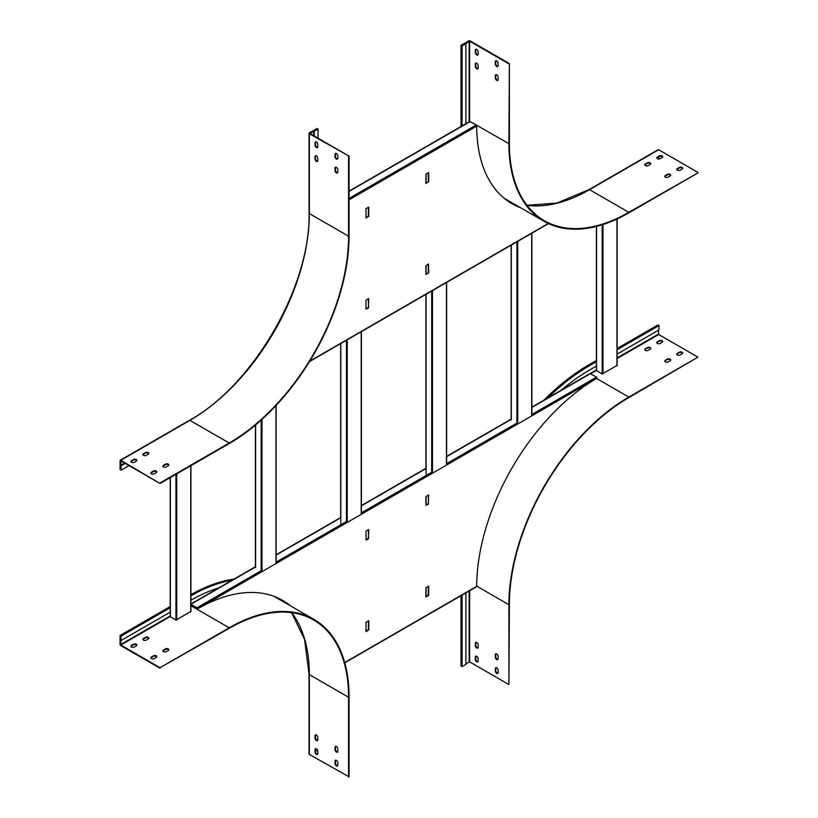 <?xml version="1.0" encoding="UTF-8"?>
<svg xmlns="http://www.w3.org/2000/svg" width="818" height="818" viewBox="0 0 818 818"><rect width="100%" height="100%" fill="white"/><g stroke="black" fill="none" stroke-linecap="round" stroke-linejoin="round"><path stroke-width="1.23" d="M531.874 407.149L590.034 373.57L596.537 377.118L597.13 378.151A170.328 98.344 120 0 0 476.689 586.353L476.096 586.69M261.995 570.258L196.933 607.825L197.527 608.868A170.328 98.344 -60 0 1 282.691 600.432A170.328 98.344 -60 0 1 290.492 605.852M428.305 503.551L428.704 495.013L425.902 496.628L425.902 505.391L428.499 504.123L428.305 495.013M428.704 586.138L425.902 587.753L425.902 596.987L428.704 595.371L428.704 586.138M368.356 529.614L368.56 538.725L366.167 540.115L365.963 531.23L368.56 529.502M368.765 529.614L368.356 538.152M365.963 622.365L368.765 620.75L368.765 629.972L365.963 631.588L365.963 622.365M282.496 600.31A170.328 98.344 -60 0 1 290.093 605.617M425.922 496.516L425.922 505.146L428.1 503.888M425.922 587.743L425.922 596.516L428.305 595.136L428.305 586.373M368.161 538.5L365.963 539.768M368.356 620.974L368.356 629.748L365.963 631.128M190.901 604.809L197.527 608.868L597.13 378.151M196.933 607.825L190.901 604.349M337.589 765.822A1.973 1.145 60 0 1 336.178 765.024A1.973 1.145 60 0 1 335.472 763.214L335.472 760.904A1.973 1.145 60 0 1 335.677 760.188M317.609 754.288A1.973 1.145 60 0 1 316.198 753.49A1.973 1.145 60 0 1 315.492 751.681L315.492 749.37A1.973 1.145 60 0 1 315.697 748.654M274.071 596.373A169.541 97.884 120 0 1 274.705 596.731L313.948 619.39A169.541 97.884 120 0 1 349.061 696.997L349.061 776.824L309.337 754.441A1.012 0.583 180 0 1 309.04 754.032L309.04 674.206L304.582 639.492L291.607 612.641M317.609 740.443A1.973 1.145 60 0 1 316.198 739.646A1.973 1.145 60 0 1 315.492 737.836L315.492 735.525A1.973 1.145 60 0 1 315.697 734.809M337.589 751.977A1.973 1.145 60 0 1 336.178 751.18A1.973 1.145 60 0 1 335.472 749.37L335.472 747.059A1.973 1.145 60 0 1 335.677 746.343M337.793 762.795L337.793 765.106A1.973 1.145 60 0 1 337.384 766.006A1.973 1.145 60 0 1 335.861 765.474A1.973 1.145 60 0 1 334.991 763.491L334.991 761.18A1.973 1.145 60 0 1 335.4 760.28A1.973 1.145 60 0 1 336.924 760.801A1.973 1.145 60 0 1 337.793 762.795M317.813 751.261L317.813 753.572A1.973 1.145 60 0 1 317.404 754.472A1.973 1.145 60 0 1 315.881 753.94A1.973 1.145 60 0 1 315.012 751.957L315.012 749.646A1.973 1.145 60 0 1 315.421 748.736A1.973 1.145 60 0 1 316.944 749.268A1.973 1.145 60 0 1 317.813 751.261M313.948 619.39A169.541 97.884 120 0 0 229.183 627.784L160.052 667.692L229.183 628.336A168.856 97.495 120 0 1 313.611 619.972A168.856 97.495 120 0 1 348.58 697.273L348.58 777.1M317.813 737.417L317.813 739.728A1.973 1.145 60 0 1 317.404 740.627A1.973 1.145 60 0 1 315.881 740.096A1.973 1.145 60 0 1 315.012 738.112L315.012 735.801A1.973 1.145 60 0 1 315.421 734.901A1.973 1.145 60 0 1 316.944 735.423A1.973 1.145 60 0 1 317.813 737.417M337.793 748.951L337.793 751.261A1.973 1.145 60 0 1 337.384 752.161A1.973 1.145 60 0 1 335.861 751.64A1.973 1.145 60 0 1 334.991 749.646L334.991 747.335A1.973 1.145 60 0 1 335.4 746.435A1.973 1.145 60 0 1 336.924 746.967A1.973 1.145 60 0 1 337.793 748.951M160.052 667.692L120.808 645.044L121.125 636.087L120.082 635.484L120.082 644.349A1.012 0.583 60 0 0 120.808 645.596L160.052 668.245M170.195 606.557L120.082 635.484M234.112 579.062A180.727 104.346 120 0 0 190.901 594.614M166.238 651.66L168.242 650.504A1.973 1.145 -0 0 0 168.815 649.696A1.973 1.145 -0 0 0 167.598 648.643A1.973 1.145 -0 0 0 165.441 648.889L163.447 650.044A1.973 1.145 -0 0 0 162.864 650.852A1.973 1.145 -0 0 0 164.081 651.905A1.973 1.145 -0 0 0 166.238 651.66M154.254 658.582L156.248 657.427A1.973 1.145 -0 0 0 156.831 656.619A1.973 1.145 -0 0 0 155.614 655.566A1.973 1.145 -0 0 0 153.457 655.811L151.453 656.966A1.973 1.145 -0 0 0 150.88 657.774A1.973 1.145 -0 0 0 152.097 658.827A1.973 1.145 -0 0 0 154.254 658.582M146.258 640.126L148.262 638.97A1.973 1.145 -0 0 0 148.835 638.163A1.973 1.145 -0 0 0 147.618 637.11A1.973 1.145 -0 0 0 145.461 637.355L143.467 638.51A1.973 1.145 -0 0 0 142.884 639.318A1.973 1.145 -0 0 0 144.101 640.371A1.973 1.145 -0 0 0 146.258 640.126M134.275 647.048L136.269 645.893A1.973 1.145 -0 0 0 136.851 645.085A1.973 1.145 -0 0 0 135.624 644.032A1.973 1.145 -0 0 0 133.477 644.277L131.473 645.433A1.973 1.145 -0 0 0 130.9 646.24A1.973 1.145 -0 0 0 132.117 647.294A1.973 1.145 -0 0 0 134.275 647.048M162.925 651.128A1.973 1.145 180 0 1 163.447 650.596L165.441 649.441A1.973 1.145 180 0 1 167.373 649.155A1.973 1.145 180 0 1 168.764 649.973M150.931 658.05A1.973 1.145 180 0 1 151.453 657.519L153.457 656.363A1.973 1.145 180 0 1 155.379 656.077A1.973 1.145 180 0 1 156.77 656.895M142.946 639.594A1.973 1.145 180 0 1 143.467 639.062L145.461 637.907A1.973 1.145 180 0 1 147.393 637.621A1.973 1.145 180 0 1 148.784 638.439M130.952 646.517A1.973 1.145 180 0 1 131.473 645.985L133.477 644.829A1.973 1.145 180 0 1 135.399 644.543A1.973 1.145 180 0 1 136.79 645.361M170.195 612.14L121.125 640.474M170.195 607.764L121.125 636.087M218.713 587.948A175.359 101.248 120 0 0 190.901 600.187M317.517 750.096L315.492 751.261M232.271 580.126A180.727 104.346 120 0 0 190.901 595.801M170.195 477.64L170.195 616.619L175.952 620.075L175.952 474.317M175.952 620.075L190.737 611.537M596.404 226.422L596.404 370.544L602.171 374L602.171 224.786M602.171 374L616.956 365.462M679.329 352.2L677.335 353.356A1.973 1.145 -0 0 0 676.752 354.163A1.973 1.145 -0 0 0 677.979 355.216A1.973 1.145 -0 0 0 680.126 354.971L682.13 353.816A1.973 1.145 -0 0 0 682.703 353.008A1.973 1.145 -0 0 0 681.486 351.955A1.973 1.145 -0 0 0 679.329 352.2L677.335 353.908A1.973 1.145 0 0 0 676.813 354.439M659.349 340.666L657.355 341.822A1.973 1.145 -0 0 0 656.772 342.63A1.973 1.145 -0 0 0 657.999 343.683A1.973 1.145 -0 0 0 660.146 343.437L662.151 342.282A1.973 1.145 -0 0 0 662.723 341.474A1.973 1.145 -0 0 0 661.506 340.421A1.973 1.145 -0 0 0 659.349 340.666L657.355 342.374A1.973 1.145 0 0 0 656.834 342.906M596.578 378.478L628.786 397.078L697.918 357.159L628.786 397.63A168.856 97.495 120 0 0 509.379 604.441L508.898 684.543L508.898 604.717L476.689 586.117M658.429 330.257L658.674 334.501L697.918 357.159M647.365 347.589L645.361 348.744A1.973 1.145 -0 0 0 644.788 349.552A1.973 1.145 -0 0 0 646.005 350.605A1.973 1.145 -0 0 0 648.163 350.36L650.157 349.204A1.973 1.145 -0 0 0 650.739 348.396A1.973 1.145 -0 0 0 649.523 347.343A1.973 1.145 -0 0 0 647.365 347.589L645.361 349.296A1.973 1.145 0 0 0 644.84 349.828M667.345 359.122L665.341 360.278A1.973 1.145 -0 0 0 664.768 361.086A1.973 1.145 -0 0 0 665.985 362.139A1.973 1.145 -0 0 0 668.142 361.893L670.136 360.738A1.973 1.145 -0 0 0 670.719 359.93A1.973 1.145 -0 0 0 669.502 358.877A1.973 1.145 -0 0 0 667.345 359.122L665.341 360.83A1.973 1.145 0 0 0 664.83 361.362M682.652 353.284A1.973 1.145 0 0 0 681.261 352.466A1.973 1.145 0 0 0 679.329 352.752M662.672 341.75A1.973 1.145 0 0 0 661.281 340.922A1.973 1.145 0 0 0 659.349 341.218M650.678 348.673A1.973 1.145 0 0 0 649.288 347.844A1.973 1.145 0 0 0 647.365 348.141M670.658 360.206A1.973 1.145 0 0 0 669.267 359.378A1.973 1.145 0 0 0 667.345 359.675M465.861 592.886L465.861 664.441L462.068 666.639L461.025 666.036L461.025 595.678M508.898 684.543L469.655 661.885L465.861 663.797M596.404 360.482L588.817 364.869A180.727 104.346 120 0 0 543.929 400.186M617.12 348.529L657.948 324.95L658.991 325.554L658.991 329.94L617.12 354.112M628.786 397.078A169.541 97.884 120 0 0 508.898 604.717M498.111 658.705L498.111 656.394A1.973 1.145 -120 0 0 497.252 654.4A1.973 1.145 -120 0 0 495.728 653.868A1.973 1.145 -120 0 0 495.309 654.778L495.309 657.089A1.973 1.145 -120 0 0 496.178 659.073A1.973 1.145 -120 0 0 497.702 659.605A1.973 1.145 -120 0 0 498.111 658.705M498.111 672.539L498.111 670.239A1.973 1.145 -120 0 0 497.252 668.245A1.973 1.145 -120 0 0 495.728 667.713A1.973 1.145 -120 0 0 495.309 668.623L495.309 670.924A1.973 1.145 -120 0 0 496.178 672.917A1.973 1.145 -120 0 0 497.702 673.449A1.973 1.145 -120 0 0 498.111 672.539M478.131 647.161L478.131 644.86A1.973 1.145 -120 0 0 477.272 642.866A1.973 1.145 -120 0 0 475.739 642.335A1.973 1.145 -120 0 0 475.33 643.245L475.33 645.545A1.973 1.145 -120 0 0 476.199 647.539A1.973 1.145 -120 0 0 477.722 648.071A1.973 1.145 -120 0 0 478.131 647.161M478.131 661.005L478.131 658.705A1.973 1.145 -120 0 0 477.272 656.711A1.973 1.145 -120 0 0 475.739 656.179A1.973 1.145 -120 0 0 475.33 657.089L475.33 659.39A1.973 1.145 -120 0 0 476.199 661.384A1.973 1.145 -120 0 0 477.722 661.915A1.973 1.145 -120 0 0 478.131 661.005M497.917 659.42A1.973 1.145 60 0 1 496.506 658.623A1.973 1.145 60 0 1 495.79 656.813L495.79 654.502A1.973 1.145 60 0 1 495.994 653.786M497.917 673.255A1.973 1.145 60 0 1 496.506 672.468A1.973 1.145 60 0 1 495.79 670.648L495.79 668.347A1.973 1.145 60 0 1 495.994 667.631M477.927 647.876A1.973 1.145 60 0 1 476.526 647.089A1.973 1.145 60 0 1 475.81 645.269L475.81 642.968A1.973 1.145 60 0 1 476.015 642.253M477.927 661.721A1.973 1.145 60 0 1 476.526 660.934A1.973 1.145 60 0 1 475.81 659.114L475.81 656.813A1.973 1.145 60 0 1 476.015 656.097M462.068 595.075L462.068 666.639M596.404 366.065L589.86 369.848A175.359 101.248 120 0 0 561.414 390.094M588.817 364.869L589.86 365.462L596.404 361.689M617.12 349.726L658.991 325.554M589.86 365.462A180.727 104.346 120 0 0 547.845 397.926M520.565 207.731A170.328 98.344 -60 0 1 511.966 203.682A170.328 98.344 -60 0 1 476.689 126.125L476.096 125.082L349.061 198.426M368.56 298.601L365.963 300.339L365.963 309.102L368.56 307.834L368.356 298.723M368.356 307.251L368.765 298.723M365.963 217.966L368.765 216.351L368.765 207.128L365.963 208.743L365.963 217.966M428.1 272.997L425.902 274.5L425.902 265.727L428.499 263.999L428.704 272.885L425.902 274.265M428.704 181.749L425.902 183.365L425.902 174.132L428.704 172.516L428.704 181.749L425.902 182.905M520.166 207.496A170.328 98.344 -60 0 1 511.771 203.57M365.963 308.867L368.161 307.599M365.963 217.506L368.356 216.126L368.356 207.353M428.305 264.112L428.305 272.65M428.305 172.751L428.305 181.514M469.42 121.923L470.023 121.575L476.096 125.082M150.931 473.295A1.973 1.145 180 0 1 151.453 472.763L153.457 471.618A1.973 1.145 180 0 1 155.379 471.321A1.973 1.145 180 0 1 156.77 472.139M130.952 461.761A1.973 1.145 180 0 1 131.473 461.229L133.477 460.074A1.973 1.145 180 0 1 135.399 459.788A1.973 1.145 180 0 1 136.79 460.606M160.052 482.937L229.183 443.029L189.94 420.37A1.012 0.583 -120 0 0 189.428 420.319C253.273 385.401 310.717 285.901 309.04 213.15L309.04 133.324A1.012 0.583 180 0 0 309.337 133.733L349.061 156.115L349.061 235.942A169.541 97.884 120 0 1 229.183 443.581L160.052 483.499L120.808 460.289A1.012 0.583 -120 0 0 120.082 460.698L120.082 469.563L121.125 470.156L120.808 460.841L160.052 483.499M142.946 454.839A1.973 1.145 180 0 1 143.467 454.307L145.461 453.152A1.973 1.145 180 0 1 147.393 452.865A1.973 1.145 180 0 1 148.784 453.683M162.925 466.372A1.973 1.145 180 0 1 163.447 465.841L165.441 464.696A1.973 1.145 180 0 1 167.373 464.399A1.973 1.145 180 0 1 168.764 465.227M156.248 472.671L154.254 473.826A1.973 1.145 180 0 1 152.097 474.072A1.973 1.145 180 0 1 150.88 473.019A1.973 1.145 180 0 1 151.453 472.211L153.457 471.056A1.973 1.145 180 0 1 155.614 470.81A1.973 1.145 180 0 1 156.831 471.863A1.973 1.145 180 0 1 156.248 472.671M136.269 461.137L134.275 462.293A1.973 1.145 180 0 1 132.117 462.538A1.973 1.145 180 0 1 130.9 461.485A1.973 1.145 180 0 1 131.473 460.677L133.477 459.522A1.973 1.145 180 0 1 135.624 459.276A1.973 1.145 180 0 1 136.851 460.329A1.973 1.145 180 0 1 136.269 461.137M148.262 454.215L146.258 455.37A1.973 1.145 180 0 1 144.101 455.616A1.973 1.145 180 0 1 142.884 454.563A1.973 1.145 180 0 1 143.467 453.755L145.461 452.599A1.973 1.145 180 0 1 147.618 452.354A1.973 1.145 180 0 1 148.835 453.407A1.973 1.145 180 0 1 148.262 454.215M168.242 465.749L166.238 466.904A1.973 1.145 180 0 1 164.081 467.15A1.973 1.145 180 0 1 162.864 466.096A1.973 1.145 180 0 1 163.447 465.289L165.441 464.133A1.973 1.145 180 0 1 167.598 463.888A1.973 1.145 180 0 1 168.815 464.941A1.973 1.145 180 0 1 168.242 465.749M349.061 156.115L309.817 133.457L318.049 129.08L317.016 128.477L309.337 132.905A1.012 0.583 180 0 0 309.04 133.324M124.684 463.08L120.563 465.452M313.693 135.696L313.693 130.941M348.58 156.391L348.58 236.218A168.856 97.495 120 0 1 229.183 443.029M337.589 172.792A1.973 1.145 60 0 1 336.178 172.005A1.973 1.145 60 0 1 335.472 170.185L335.472 167.884A1.973 1.145 60 0 1 335.677 167.169M337.589 158.958A1.973 1.145 60 0 1 336.178 158.16A1.973 1.145 60 0 1 335.472 156.35L335.472 154.04A1.973 1.145 60 0 1 335.677 153.324M317.609 161.258A1.973 1.145 60 0 1 316.198 160.471A1.973 1.145 60 0 1 315.492 158.651L315.492 156.35A1.973 1.145 60 0 1 315.697 155.635M317.609 147.424A1.973 1.145 60 0 1 316.198 146.626A1.973 1.145 60 0 1 315.492 144.806L315.492 142.506A1.973 1.145 60 0 1 315.697 141.79M334.991 168.16L334.991 170.471A1.973 1.145 -120 0 0 335.861 172.455A1.973 1.145 -120 0 0 337.384 172.987A1.973 1.145 -120 0 0 337.793 172.077L337.793 169.776A1.973 1.145 -120 0 0 336.924 167.782A1.973 1.145 -120 0 0 335.4 167.25A1.973 1.145 -120 0 0 334.991 168.16L335.472 167.884M334.991 154.316L334.991 156.627A1.973 1.145 -120 0 0 335.861 158.61A1.973 1.145 -120 0 0 337.384 159.142A1.973 1.145 -120 0 0 337.793 158.242L337.793 155.931A1.973 1.145 -120 0 0 336.924 153.937A1.973 1.145 -120 0 0 335.4 153.416A1.973 1.145 -120 0 0 334.991 154.316L335.472 154.04M315.012 156.627L315.012 158.927A1.973 1.145 -120 0 0 315.881 160.921A1.973 1.145 -120 0 0 317.404 161.453A1.973 1.145 -120 0 0 317.813 160.543L317.813 158.242A1.973 1.145 -120 0 0 316.944 156.248A1.973 1.145 -120 0 0 315.421 155.717A1.973 1.145 -120 0 0 315.012 156.627L315.492 156.35M315.012 142.782L315.012 145.093A1.973 1.145 -120 0 0 315.881 147.076A1.973 1.145 -120 0 0 317.404 147.608A1.973 1.145 -120 0 0 317.813 146.698L317.813 144.397A1.973 1.145 -120 0 0 316.944 142.404A1.973 1.145 -120 0 0 315.421 141.872A1.973 1.145 -120 0 0 315.012 142.782L315.492 142.506M314.255 136.023L314.255 131.269M318.049 138.211L318.049 129.08M125.246 463.397L121.125 465.779M129.04 465.595L121.125 470.156M495.309 61.759L495.309 64.06A1.973 1.145 -120 0 0 496.178 66.053A1.973 1.145 -120 0 0 497.702 66.585A1.973 1.145 -120 0 0 498.111 65.675L498.111 63.375A1.973 1.145 -120 0 0 497.252 61.381A1.973 1.145 -120 0 0 495.728 60.849A1.973 1.145 -120 0 0 495.309 61.759L495.79 61.483L495.79 63.784A1.973 1.145 -120 0 0 496.506 65.604A1.973 1.145 -120 0 0 497.917 66.391M475.33 50.225L475.33 52.526A1.973 1.145 -120 0 0 476.199 54.52A1.973 1.145 -120 0 0 477.722 55.051A1.973 1.145 -120 0 0 478.131 54.141L478.131 51.841A1.973 1.145 -120 0 0 477.272 49.847A1.973 1.145 -120 0 0 475.739 49.315A1.973 1.145 -120 0 0 475.33 50.225L475.81 49.939L475.81 52.25A1.973 1.145 -120 0 0 476.526 54.07A1.973 1.145 -120 0 0 477.927 54.857M469.184 121.78A169.878 98.078 120 0 1 469.184 121.003L508.898 143.661L509.379 63.559L470.135 40.9A1.012 0.583 0 0 0 468.704 40.9L461.025 45.327L462.068 45.931L469.655 41.176L508.898 63.835M475.33 64.06L475.33 66.37A1.973 1.145 -120 0 0 476.199 68.364A1.973 1.145 -120 0 0 477.722 68.896A1.973 1.145 -120 0 0 478.131 67.986L478.131 65.675A1.973 1.145 -120 0 0 477.272 63.692A1.973 1.145 -120 0 0 475.739 63.16A1.973 1.145 -120 0 0 475.33 64.06L475.81 63.784L475.81 66.094A1.973 1.145 -120 0 0 476.526 67.904A1.973 1.145 -120 0 0 477.927 68.702M495.309 75.604L495.309 77.904A1.973 1.145 -120 0 0 496.178 79.898A1.973 1.145 -120 0 0 497.702 80.43A1.973 1.145 -120 0 0 498.111 79.52L498.111 77.209A1.973 1.145 -120 0 0 497.252 75.225A1.973 1.145 -120 0 0 495.728 74.694A1.973 1.145 -120 0 0 495.309 75.604L495.79 75.317L495.79 77.628A1.973 1.145 -120 0 0 496.506 79.448A1.973 1.145 -120 0 0 497.917 80.236M495.994 60.767A1.973 1.145 -120 0 0 495.79 61.483M476.015 49.223A1.973 1.145 -120 0 0 475.81 49.939M508.898 143.661A169.541 97.884 120 0 0 544.011 221.269A169.541 97.884 120 0 0 628.786 212.874L697.918 172.956L628.786 212.322A168.856 97.495 120 0 1 544.348 220.686A168.856 97.495 120 0 1 509.379 143.385L509.379 63.559M476.015 63.068A1.973 1.145 -120 0 0 475.81 63.784M495.994 74.602A1.973 1.145 -120 0 0 495.79 75.317M658.991 156.678L658.991 159.009M461.025 45.327L461.025 125.154A180.727 104.346 120 0 0 461.035 126.483M664.83 176.606A1.973 1.145 180 0 1 665.341 176.074L667.345 174.919A1.973 1.145 180 0 1 669.267 174.633A1.973 1.145 180 0 1 670.658 175.451M676.813 169.684A1.973 1.145 180 0 1 677.335 169.152L679.329 167.997A1.973 1.145 180 0 1 681.261 167.71A1.973 1.145 180 0 1 682.652 168.528M644.84 165.072A1.973 1.145 180 0 1 645.361 164.541L647.365 163.385A1.973 1.145 180 0 1 649.288 163.089A1.973 1.145 180 0 1 650.678 163.917M656.834 158.15A1.973 1.145 180 0 1 657.355 157.618L659.349 156.463A1.973 1.145 180 0 1 661.281 156.177A1.973 1.145 180 0 1 662.672 156.995M526.996 205.298L556.751 203.109L589.032 189.612L658.163 149.704A1.012 0.583 -120 0 1 658.674 149.755L697.918 172.404M667.345 174.367L665.341 175.522A1.973 1.145 0 0 0 664.768 176.33A1.973 1.145 0 0 0 665.985 177.383A1.973 1.145 0 0 0 668.142 177.138L670.136 175.982A1.973 1.145 0 0 0 670.719 175.175A1.973 1.145 0 0 0 669.502 174.122A1.973 1.145 0 0 0 667.345 174.367L667.345 174.919M679.329 167.445L677.335 168.6A1.973 1.145 0 0 0 676.752 169.408A1.973 1.145 0 0 0 677.979 170.461A1.973 1.145 0 0 0 680.126 170.216L682.13 169.06A1.973 1.145 0 0 0 682.703 168.252A1.973 1.145 0 0 0 681.486 167.199A1.973 1.145 0 0 0 679.329 167.445L679.329 167.997M647.365 162.833L645.361 163.989A1.973 1.145 0 0 0 644.788 164.796A1.973 1.145 0 0 0 646.005 165.849A1.973 1.145 0 0 0 648.163 165.604L650.157 164.449A1.973 1.145 0 0 0 650.739 163.641A1.973 1.145 0 0 0 649.523 162.588A1.973 1.145 0 0 0 647.365 162.833L647.365 163.385M659.349 155.911L657.355 157.066A1.973 1.145 0 0 0 656.772 157.874A1.973 1.145 0 0 0 657.999 158.927A1.973 1.145 0 0 0 660.146 158.682L662.151 157.526A1.973 1.145 0 0 0 662.723 156.719A1.973 1.145 0 0 0 661.506 155.665A1.973 1.145 0 0 0 659.349 155.911L659.349 156.463M465.861 43.743L465.861 123.559A175.359 101.248 120 0 0 465.861 123.692M461.025 125.154L462.068 125.757L462.068 45.931M344.705 662.549L476.689 586.353M596.537 377.118L531.71 414.542M517.722 422.62L446.464 463.755M432.477 471.833L361.219 512.968M347.241 521.046L275.983 562.191M590.463 373.611L531.874 407.436M511.332 419.297L446.628 456.649M426.086 468.509L361.392 505.861M340.84 517.722L276.147 555.074M255.605 566.935L190.901 604.298M348.58 697.273L309.337 674.615L309.337 754.441M120.563 644.625L170.195 615.974M279.828 599.686A169.878 98.078 120 0 0 276.085 597.16M229.183 627.784L190.901 605.688M120.808 645.044L170.195 616.527M131.473 645.433L131.473 645.985M133.477 644.277L133.477 644.829M291.678 612.651A168.856 97.495 120 0 1 309.337 674.615A1.012 0.583 180 0 1 309.04 674.206M143.467 638.51L143.467 639.062M145.461 637.355L145.461 637.907M151.453 656.966L151.453 657.519M153.457 655.811L153.457 656.363M163.447 650.044L163.447 650.596M165.441 648.889L165.441 649.441M170.359 616.844L170.359 477.538M190.737 465.779L190.737 611.997M176.749 620.075L176.749 473.847M511.332 419.992L511.332 245.073M516.925 423.08L516.925 241.842M531.71 233.018L531.71 415.145M517.722 423.213L517.722 241.095M596.578 370.769L596.578 226.381M616.956 219.03L616.956 365.932M602.968 374L602.968 224.531M590.698 373.744L596.404 370.452M617.12 358.499L658.674 334.501M469.184 661.885L469.184 590.974M590.095 373.54L596.404 369.9M617.12 357.947L658.429 334.092M469.655 661.885L469.655 590.698M657.355 341.822L657.355 342.374M645.361 348.744L645.361 349.296M677.335 353.356L677.335 353.908M665.341 360.278L665.341 360.83M340.84 524.737L340.84 343.499M346.433 521.506L346.433 340.268M361.219 331.443L361.219 514.358M347.241 522.436L347.241 339.521M255.605 567.631L255.605 424.92M261.198 570.719L261.198 420.074M261.995 570.862L261.995 419.348M275.983 405.575L275.983 562.784M426.086 596.414L426.086 587.651M426.086 505.054L426.086 496.291M426.086 475.524L426.086 294.286M426.086 274.163L426.086 265.39M426.086 182.792L426.086 174.029M431.679 472.293L431.679 291.055M432.477 473.213L432.477 290.308M446.464 282.23L446.464 465.145M309.725 361.178L548.234 223.478M476.689 126.125L349.061 199.817M470.023 121.575L349.061 191.412M309.337 133.733L309.337 213.559A168.856 97.495 120 0 1 189.94 420.37L120.808 460.289M309.04 213.15A1.012 0.583 0 0 0 309.337 213.559L348.58 236.218M131.473 461.229L131.473 460.677M133.477 460.074L133.477 459.522M143.467 454.307L143.467 453.755M145.461 453.152L145.461 452.599M151.453 472.763L151.453 472.211M153.457 471.618L153.457 471.056M163.447 465.841L163.447 465.289M165.441 464.696L165.441 464.133M469.665 121.514A169.541 97.884 120 0 1 469.655 121.003L469.655 41.176M505.841 199.592A169.878 98.078 120 0 0 509.9 201.576M469.184 121.003L469.184 41.176M658.674 149.755L589.543 189.664L628.786 212.322M589.032 189.612A1.012 0.583 60 0 1 589.543 189.664A168.856 97.495 120 0 1 527.048 205.349M657.355 157.618L657.355 157.066M504.144 198.242A169.541 97.884 120 0 0 504.767 198.61L544.011 221.269M645.361 164.541L645.361 163.989M677.335 169.152L677.335 168.6M665.341 176.074L665.341 175.522M476.516 586.741L344.777 662.795M190.901 604.001L255.431 566.751M276.147 554.788L340.677 517.538M361.392 505.575L425.922 468.315M446.628 456.362L511.168 419.102M190.901 611.772L190.901 465.677M531.874 414.45L531.874 233.212M511.168 245.165L511.168 419.389M617.12 365.697L617.12 218.948M361.392 512.876L361.392 331.638M340.677 343.601L340.677 517.825M276.147 562.089L276.147 405.401M255.431 425.063L255.431 567.038M446.628 463.663L446.628 282.425M425.922 174.122L425.922 182.895M425.922 265.625L425.922 274.255M425.922 294.378L425.922 468.602M548.51 223.6L309.449 361.628M349.061 191.126L469.593 121.534M189.428 420.319L120.297 460.237"/></g></svg>
